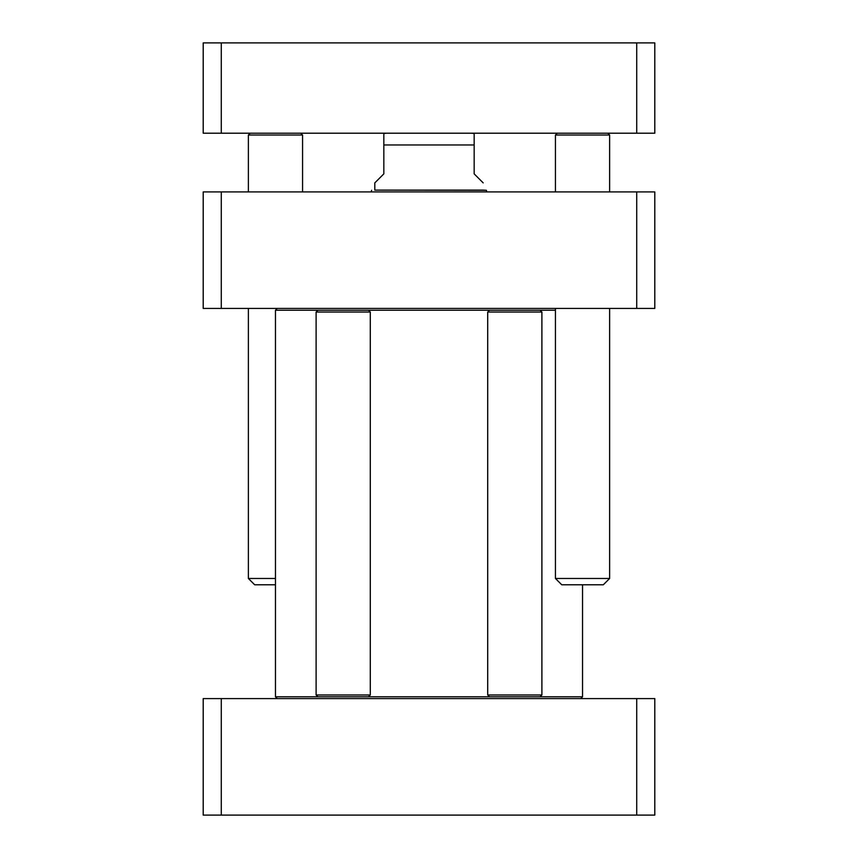 <?xml version="1.0" encoding="UTF-8"?>
<svg xmlns="http://www.w3.org/2000/svg" width="858" height="858" viewBox="0 0 858 858"><rect width="100%" height="100%" fill="white"/><g stroke="black" fill="none" stroke-linecap="round" stroke-linejoin="round"><path stroke-width="1.29" d="M277.273 308.43L275.461 310.231L489.51 310.231L487.709 312.044L541.891 312.044L541.891 694.98L487.709 694.98L487.709 312.044M489.51 310.231L555.437 310.231M580.727 698.594L582.539 696.782L368.49 696.782L370.291 694.98L316.109 694.98L316.109 312.044L370.291 312.044L370.291 694.98M368.49 696.782L275.461 696.782L275.461 310.231M483.193 182.893L474.163 173.863L474.163 133.537L474.163 144.959L383.837 144.959L383.837 173.863L374.807 182.893L374.807 190.111L483.193 190.111L486.379 190.283L486.786 191.924M383.837 144.959L383.837 133.537L383.837 144.959M636.722 191.924L203.207 191.924L203.207 308.43L654.793 308.43L654.793 191.924L636.722 191.924L636.722 308.43M374.807 190.111L486.379 190.283M371.621 190.283L371.214 191.924M221.278 308.43L221.278 191.924M221.278 815.1L654.793 815.1L654.793 698.594L203.207 698.594L203.207 815.1L221.278 815.1L221.278 698.594M636.722 698.594L636.722 815.1M636.722 42.9L654.793 42.9L654.793 133.215L636.722 133.215L636.722 42.9L221.278 42.9L221.278 133.215L636.722 133.215M221.278 42.9L203.207 42.9L203.207 133.215L221.278 133.215M607.829 133.215L609.63 135.017L555.437 135.017L555.437 191.924M609.63 308.43L609.63 578.474L555.437 578.474L555.437 308.43M609.63 578.474L603.313 584.791L561.765 584.791L555.437 578.474M300.75 133.215L302.563 135.017L248.37 135.017L248.37 191.924M275.461 578.474L248.37 578.474L248.37 308.43M275.461 584.791L254.687 584.791L248.37 578.474M582.539 696.782L582.539 584.791M277.273 698.594L275.461 696.782M474.163 133.537L471.45 133.215M383.837 133.537L386.55 133.215M317.91 696.782L316.109 694.98M317.91 310.231L316.109 312.044M368.49 310.231L370.291 312.044M540.09 696.782L541.891 694.98M489.51 696.782L487.709 694.98M540.09 310.231L541.891 312.044M557.25 133.215L555.437 135.017M609.63 135.017L609.63 191.924M250.171 133.215L248.37 135.017M302.563 135.017L302.563 191.924"/></g></svg>
